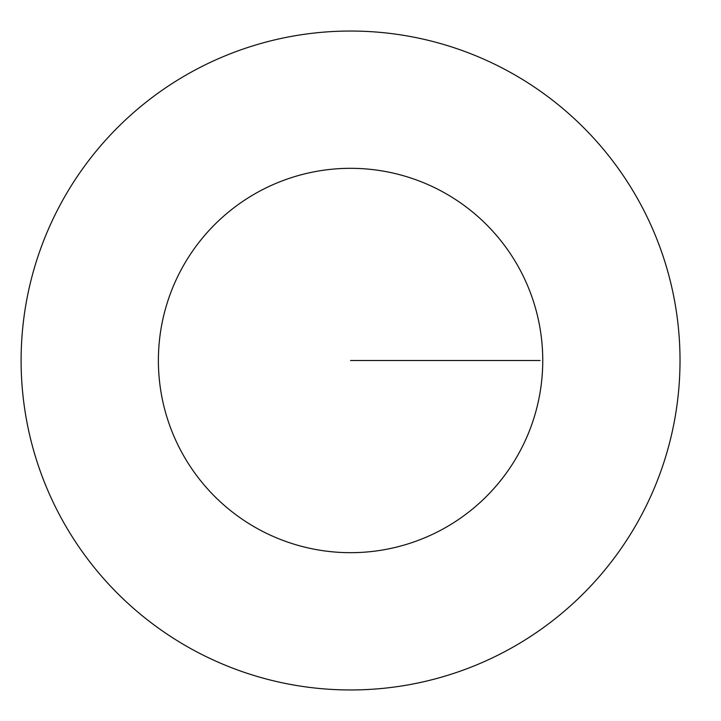 <?xml version="1.0" encoding="UTF-8"?>
<svg xmlns="http://www.w3.org/2000/svg" width="721" height="721" viewBox="0 0 721 721"><rect width="100%" height="100%" fill="white"/><g stroke="black" fill="none" stroke-linecap="round" stroke-linejoin="round"><path stroke-width="1.08" d="M542.751 360.5A192.183 192.183 0 0 1 254.477 526.934A192.183 192.183 0 0 1 254.477 194.066A192.183 192.183 0 0 1 542.751 360.5M680.02 360.5A329.452 329.452 0 0 1 185.838 645.818A329.452 329.452 0 0 1 185.838 75.182A329.452 329.452 0 0 1 680.02 360.5M350.568 360.5L540.074 360.5"/></g></svg>
